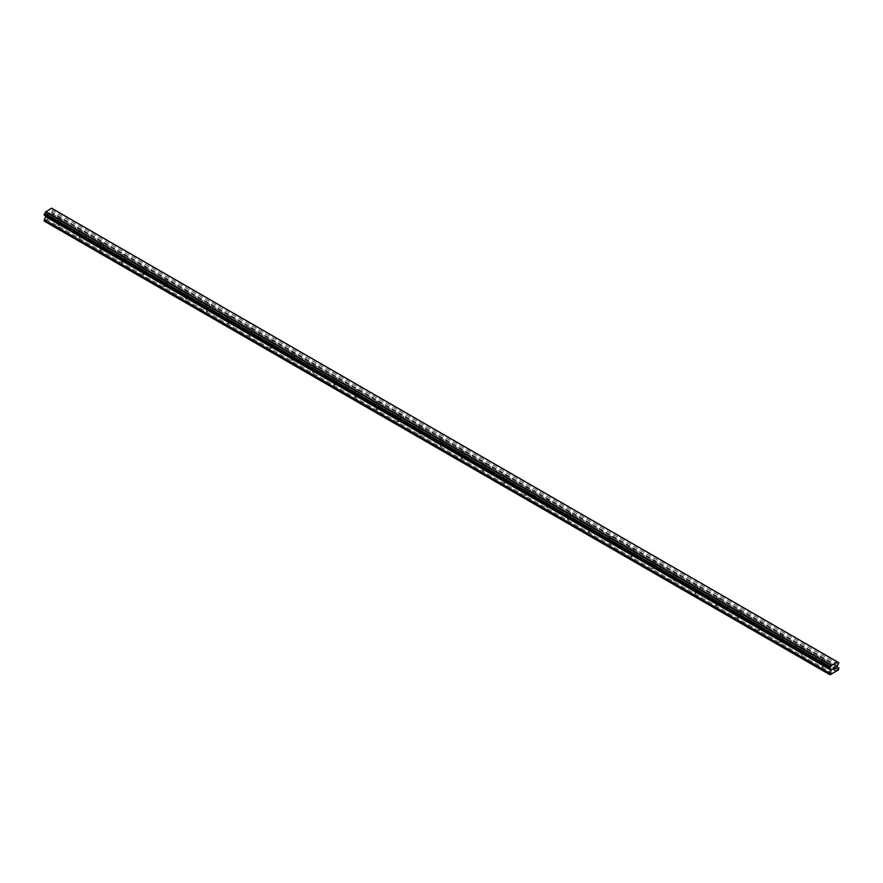 <?xml version="1.0" encoding="UTF-8"?>
<svg xmlns="http://www.w3.org/2000/svg" width="883" height="883" viewBox="0 0 883 883"><rect width="100%" height="100%" fill="white"/><g stroke="black" fill="none" stroke-linecap="round" stroke-linejoin="round"><path stroke-width="0.66" stroke-dasharray="4.42 3.31" d="M822.658 660.639A1.457 0.839 180 0 1 822.228 660.043A1.457 0.839 180 0 1 823.122 659.259A1.457 0.839 180 0 1 824.711 659.446A1.457 0.839 180 0 1 825.141 660.043A1.457 0.839 180 0 1 824.247 660.815A1.457 0.839 180 0 1 822.658 660.639M824.711 665.605A1.457 0.839 0 0 0 823.122 665.429A1.457 0.839 0 0 0 822.228 666.201A1.457 0.839 0 0 0 822.658 666.797A1.457 0.839 0 0 0 824.247 666.985A1.457 0.839 0 0 0 825.141 666.201A1.457 0.839 0 0 0 824.711 665.605M801.422 648.376A1.457 0.839 180 0 1 800.991 647.78A1.457 0.839 180 0 1 801.896 647.007A1.457 0.839 180 0 1 803.486 647.184A1.457 0.839 180 0 1 803.905 647.78A1.457 0.839 180 0 1 803.011 648.563A1.457 0.839 180 0 1 801.422 648.376M803.486 653.354A1.457 0.839 0 0 0 801.896 653.166A1.457 0.839 0 0 0 800.991 653.95A1.457 0.839 0 0 0 801.422 654.535A1.457 0.839 0 0 0 803.011 654.722A1.457 0.839 0 0 0 803.905 653.95A1.457 0.839 0 0 0 803.486 653.354M780.186 636.113A1.457 0.839 180 0 1 779.755 635.517A1.457 0.839 180 0 1 780.66 634.745A1.457 0.839 180 0 1 782.25 634.921A1.457 0.839 180 0 1 782.68 635.517A1.457 0.839 180 0 1 781.775 636.301A1.457 0.839 180 0 1 780.186 636.113M782.25 641.091A1.457 0.839 0 0 0 780.66 640.903A1.457 0.839 0 0 0 779.755 641.687A1.457 0.839 0 0 0 780.186 642.283A1.457 0.839 0 0 0 781.775 642.46A1.457 0.839 0 0 0 782.68 641.687A1.457 0.839 0 0 0 782.25 641.091M758.961 623.862A1.457 0.839 180 0 1 758.53 623.266A1.457 0.839 180 0 1 759.424 622.482A1.457 0.839 180 0 1 761.014 622.67A1.457 0.839 180 0 1 761.444 623.266A1.457 0.839 180 0 1 760.55 624.038A1.457 0.839 180 0 1 758.961 623.862M761.014 628.828A1.457 0.839 0 0 0 759.424 628.652A1.457 0.839 0 0 0 758.53 629.424A1.457 0.839 0 0 0 758.961 630.02A1.457 0.839 0 0 0 760.55 630.208A1.457 0.839 0 0 0 761.444 629.424A1.457 0.839 0 0 0 761.014 628.828M737.724 611.599A1.457 0.839 180 0 1 737.294 611.003A1.457 0.839 180 0 1 738.199 610.23A1.457 0.839 180 0 1 739.788 610.407A1.457 0.839 180 0 1 740.208 611.003A1.457 0.839 180 0 1 739.314 611.787A1.457 0.839 180 0 1 737.724 611.599M739.788 616.577A1.457 0.839 0 0 0 738.199 616.389A1.457 0.839 0 0 0 737.294 617.173A1.457 0.839 0 0 0 737.724 617.769A1.457 0.839 0 0 0 739.314 617.945A1.457 0.839 0 0 0 740.208 617.173A1.457 0.839 0 0 0 739.788 616.577M716.488 599.347A1.457 0.839 180 0 1 716.058 598.751A1.457 0.839 180 0 1 716.963 597.968A1.457 0.839 180 0 1 718.552 598.155A1.457 0.839 180 0 1 718.983 598.751A1.457 0.839 180 0 1 718.078 599.524A1.457 0.839 180 0 1 716.488 599.347M718.552 604.314A1.457 0.839 0 0 0 716.963 604.138A1.457 0.839 0 0 0 716.058 604.91A1.457 0.839 0 0 0 716.488 605.506A1.457 0.839 0 0 0 718.078 605.694A1.457 0.839 0 0 0 718.983 604.91A1.457 0.839 0 0 0 718.552 604.314M695.263 587.085A1.457 0.839 180 0 1 694.833 586.489A1.457 0.839 180 0 1 695.727 585.705A1.457 0.839 180 0 1 697.316 585.893A1.457 0.839 180 0 1 697.747 586.489A1.457 0.839 180 0 1 696.853 587.261A1.457 0.839 180 0 1 695.263 587.085M697.316 592.063A1.457 0.839 0 0 0 695.727 591.875A1.457 0.839 0 0 0 694.833 592.648A1.457 0.839 0 0 0 695.263 593.244A1.457 0.839 0 0 0 696.853 593.431A1.457 0.839 0 0 0 697.747 592.648A1.457 0.839 0 0 0 697.316 592.063M674.027 574.822A1.457 0.839 180 0 1 673.597 574.226A1.457 0.839 180 0 1 674.502 573.453A1.457 0.839 180 0 1 676.091 573.63A1.457 0.839 180 0 1 676.51 574.226A1.457 0.839 180 0 1 675.616 575.01A1.457 0.839 180 0 1 674.027 574.822M676.091 579.8A1.457 0.839 0 0 0 674.502 579.612A1.457 0.839 0 0 0 673.597 580.396A1.457 0.839 0 0 0 674.027 580.992A1.457 0.839 0 0 0 675.616 581.169A1.457 0.839 0 0 0 676.51 580.396A1.457 0.839 0 0 0 676.091 579.8M652.791 562.57A1.457 0.839 180 0 1 652.371 561.974A1.457 0.839 180 0 1 653.265 561.191A1.457 0.839 180 0 1 654.855 561.378A1.457 0.839 180 0 1 655.285 561.974A1.457 0.839 180 0 1 654.38 562.747A1.457 0.839 180 0 1 652.791 562.57M654.855 567.537A1.457 0.839 0 0 0 653.265 567.361A1.457 0.839 0 0 0 652.371 568.133A1.457 0.839 0 0 0 652.791 568.729A1.457 0.839 0 0 0 654.38 568.917A1.457 0.839 0 0 0 655.285 568.133A1.457 0.839 0 0 0 654.855 567.537M631.566 550.308A1.457 0.839 180 0 1 631.135 549.712A1.457 0.839 180 0 1 632.029 548.939A1.457 0.839 180 0 1 633.619 549.116A1.457 0.839 180 0 1 634.049 549.712A1.457 0.839 180 0 1 633.155 550.495A1.457 0.839 180 0 1 631.566 550.308M633.619 555.286A1.457 0.839 0 0 0 632.029 555.098A1.457 0.839 0 0 0 631.135 555.882A1.457 0.839 0 0 0 631.566 556.478A1.457 0.839 0 0 0 633.155 556.654A1.457 0.839 0 0 0 634.049 555.882A1.457 0.839 0 0 0 633.619 555.286M610.33 538.045A1.457 0.839 180 0 1 609.899 537.449A1.457 0.839 180 0 1 610.804 536.676A1.457 0.839 180 0 1 612.394 536.864A1.457 0.839 180 0 1 612.813 537.449A1.457 0.839 180 0 1 611.919 538.233A1.457 0.839 180 0 1 610.33 538.045M612.394 543.023A1.457 0.839 0 0 0 610.804 542.835A1.457 0.839 0 0 0 609.899 543.619A1.457 0.839 0 0 0 610.33 544.215A1.457 0.839 0 0 0 611.919 544.392A1.457 0.839 0 0 0 612.813 543.619A1.457 0.839 0 0 0 612.394 543.023M589.093 525.793A1.457 0.839 180 0 1 588.674 525.197A1.457 0.839 180 0 1 589.568 524.414A1.457 0.839 180 0 1 591.157 524.601A1.457 0.839 180 0 1 591.588 525.197A1.457 0.839 180 0 1 590.683 525.97A1.457 0.839 180 0 1 589.093 525.793M591.157 530.76A1.457 0.839 0 0 0 589.568 530.584A1.457 0.839 0 0 0 588.674 531.356A1.457 0.839 0 0 0 589.093 531.952A1.457 0.839 0 0 0 590.683 532.14A1.457 0.839 0 0 0 591.588 531.356A1.457 0.839 0 0 0 591.157 530.76M567.868 513.531A1.457 0.839 180 0 1 567.438 512.935A1.457 0.839 180 0 1 568.332 512.162A1.457 0.839 180 0 1 569.921 512.339A1.457 0.839 180 0 1 570.352 512.935A1.457 0.839 180 0 1 569.458 513.718A1.457 0.839 180 0 1 567.868 513.531M569.921 518.509A1.457 0.839 0 0 0 568.332 518.321A1.457 0.839 0 0 0 567.438 519.105A1.457 0.839 0 0 0 567.868 519.701A1.457 0.839 0 0 0 569.458 519.877A1.457 0.839 0 0 0 570.352 519.105A1.457 0.839 0 0 0 569.921 518.509M546.632 501.279A1.457 0.839 180 0 1 546.202 500.683A1.457 0.839 180 0 1 547.107 499.899A1.457 0.839 180 0 1 548.696 500.087A1.457 0.839 180 0 1 549.116 500.683A1.457 0.839 180 0 1 548.222 501.456A1.457 0.839 180 0 1 546.632 501.279M548.696 506.246A1.457 0.839 0 0 0 547.107 506.069A1.457 0.839 0 0 0 546.202 506.842A1.457 0.839 0 0 0 546.632 507.438A1.457 0.839 0 0 0 548.222 507.626A1.457 0.839 0 0 0 549.116 506.842A1.457 0.839 0 0 0 548.696 506.246M525.396 489.016A1.457 0.839 180 0 1 524.977 488.42A1.457 0.839 180 0 1 525.871 487.648A1.457 0.839 180 0 1 527.46 487.824A1.457 0.839 180 0 1 527.891 488.42A1.457 0.839 180 0 1 526.985 489.193A1.457 0.839 180 0 1 525.396 489.016M527.46 493.994A1.457 0.839 0 0 0 525.871 493.807A1.457 0.839 0 0 0 524.977 494.59A1.457 0.839 0 0 0 525.396 495.175A1.457 0.839 0 0 0 526.985 495.363A1.457 0.839 0 0 0 527.891 494.59A1.457 0.839 0 0 0 527.46 493.994M504.171 476.754A1.457 0.839 180 0 1 503.74 476.158A1.457 0.839 180 0 1 504.635 475.385A1.457 0.839 180 0 1 506.224 475.562A1.457 0.839 180 0 1 506.654 476.158A1.457 0.839 180 0 1 505.76 476.941A1.457 0.839 180 0 1 504.171 476.754M506.224 481.732A1.457 0.839 0 0 0 504.635 481.544A1.457 0.839 0 0 0 503.74 482.328A1.457 0.839 0 0 0 504.171 482.924A1.457 0.839 0 0 0 505.76 483.1A1.457 0.839 0 0 0 506.654 482.328A1.457 0.839 0 0 0 506.224 481.732M482.935 464.502A1.457 0.839 180 0 1 482.504 463.906A1.457 0.839 180 0 1 483.409 463.122A1.457 0.839 180 0 1 484.999 463.31A1.457 0.839 180 0 1 485.418 463.906A1.457 0.839 180 0 1 484.524 464.679A1.457 0.839 180 0 1 482.935 464.502M484.999 469.469A1.457 0.839 0 0 0 483.409 469.292A1.457 0.839 0 0 0 482.504 470.065A1.457 0.839 0 0 0 482.935 470.661A1.457 0.839 0 0 0 484.524 470.849A1.457 0.839 0 0 0 485.418 470.065A1.457 0.839 0 0 0 484.999 469.469M461.699 452.239A1.457 0.839 180 0 1 461.279 451.643A1.457 0.839 180 0 1 462.173 450.871A1.457 0.839 180 0 1 463.763 451.047A1.457 0.839 180 0 1 464.193 451.643A1.457 0.839 180 0 1 463.288 452.427A1.457 0.839 180 0 1 461.699 452.239M463.763 457.217A1.457 0.839 0 0 0 462.173 457.03A1.457 0.839 0 0 0 461.279 457.813A1.457 0.839 0 0 0 461.699 458.409A1.457 0.839 0 0 0 463.288 458.586A1.457 0.839 0 0 0 464.193 457.813A1.457 0.839 0 0 0 463.763 457.217M440.474 439.977A1.457 0.839 180 0 1 440.043 439.392A1.457 0.839 180 0 1 440.937 438.608A1.457 0.839 180 0 1 442.526 438.796A1.457 0.839 180 0 1 442.957 439.392A1.457 0.839 180 0 1 442.063 440.164A1.457 0.839 180 0 1 440.474 439.977M442.526 444.955A1.457 0.839 0 0 0 440.937 444.778A1.457 0.839 0 0 0 440.043 445.551A1.457 0.839 0 0 0 440.474 446.147A1.457 0.839 0 0 0 442.063 446.334A1.457 0.839 0 0 0 442.957 445.551A1.457 0.839 0 0 0 442.526 444.955M419.237 427.725A1.457 0.839 180 0 1 418.807 427.129A1.457 0.839 180 0 1 419.712 426.346A1.457 0.839 180 0 1 421.301 426.533A1.457 0.839 180 0 1 421.721 427.129A1.457 0.839 180 0 1 420.827 427.902A1.457 0.839 180 0 1 419.237 427.725M421.301 432.692A1.457 0.839 0 0 0 419.712 432.515A1.457 0.839 0 0 0 418.807 433.288A1.457 0.839 0 0 0 419.237 433.884A1.457 0.839 0 0 0 420.827 434.072A1.457 0.839 0 0 0 421.721 433.288A1.457 0.839 0 0 0 421.301 432.692M398.001 415.463A1.457 0.839 180 0 1 397.582 414.867A1.457 0.839 180 0 1 398.476 414.094A1.457 0.839 180 0 1 400.065 414.27A1.457 0.839 180 0 1 400.496 414.867A1.457 0.839 180 0 1 399.591 415.65A1.457 0.839 180 0 1 398.001 415.463M400.065 420.44A1.457 0.839 0 0 0 398.476 420.253A1.457 0.839 0 0 0 397.582 421.036A1.457 0.839 0 0 0 398.001 421.632A1.457 0.839 0 0 0 399.591 421.809A1.457 0.839 0 0 0 400.496 421.036A1.457 0.839 0 0 0 400.065 420.44M376.776 403.211A1.457 0.839 180 0 1 376.346 402.615A1.457 0.839 180 0 1 377.24 401.831A1.457 0.839 180 0 1 378.829 402.019A1.457 0.839 180 0 1 379.26 402.615A1.457 0.839 180 0 1 378.365 403.388A1.457 0.839 180 0 1 376.776 403.211M378.829 408.178A1.457 0.839 0 0 0 377.24 408.001A1.457 0.839 0 0 0 376.346 408.774A1.457 0.839 0 0 0 376.776 409.37A1.457 0.839 0 0 0 378.365 409.557A1.457 0.839 0 0 0 379.26 408.774A1.457 0.839 0 0 0 378.829 408.178M355.54 390.948A1.457 0.839 180 0 1 355.109 390.352A1.457 0.839 180 0 1 356.015 389.58A1.457 0.839 180 0 1 357.604 389.756A1.457 0.839 180 0 1 358.023 390.352A1.457 0.839 180 0 1 357.129 391.136A1.457 0.839 180 0 1 355.54 390.948M357.604 395.926A1.457 0.839 0 0 0 356.015 395.739A1.457 0.839 0 0 0 355.109 396.522A1.457 0.839 0 0 0 355.54 397.118A1.457 0.839 0 0 0 357.129 397.295A1.457 0.839 0 0 0 358.023 396.522A1.457 0.839 0 0 0 357.604 395.926M334.304 378.686A1.457 0.839 180 0 1 333.884 378.09A1.457 0.839 180 0 1 334.778 377.317A1.457 0.839 180 0 1 336.368 377.505A1.457 0.839 180 0 1 336.798 378.09A1.457 0.839 180 0 1 335.893 378.873A1.457 0.839 180 0 1 334.304 378.686M336.368 383.664A1.457 0.839 0 0 0 334.778 383.476A1.457 0.839 0 0 0 333.884 384.26A1.457 0.839 0 0 0 334.304 384.856A1.457 0.839 0 0 0 335.893 385.032A1.457 0.839 0 0 0 336.798 384.26A1.457 0.839 0 0 0 336.368 383.664M313.079 366.434A1.457 0.839 180 0 1 312.648 365.838A1.457 0.839 180 0 1 313.542 365.054A1.457 0.839 180 0 1 315.132 365.242A1.457 0.839 180 0 1 315.562 365.838A1.457 0.839 180 0 1 314.668 366.611A1.457 0.839 180 0 1 313.079 366.434M315.132 371.401A1.457 0.839 0 0 0 313.542 371.224A1.457 0.839 0 0 0 312.648 371.997A1.457 0.839 0 0 0 313.079 372.593A1.457 0.839 0 0 0 314.668 372.781A1.457 0.839 0 0 0 315.562 371.997A1.457 0.839 0 0 0 315.132 371.401M291.843 354.171A1.457 0.839 180 0 1 291.412 353.575A1.457 0.839 180 0 1 292.317 352.803A1.457 0.839 180 0 1 293.907 352.979A1.457 0.839 180 0 1 294.326 353.575A1.457 0.839 180 0 1 293.432 354.359A1.457 0.839 180 0 1 291.843 354.171M293.907 359.149A1.457 0.839 0 0 0 292.317 358.962A1.457 0.839 0 0 0 291.412 359.745A1.457 0.839 0 0 0 291.843 360.341A1.457 0.839 0 0 0 293.432 360.518A1.457 0.839 0 0 0 294.326 359.745A1.457 0.839 0 0 0 293.907 359.149M270.606 341.92A1.457 0.839 180 0 1 270.187 341.324A1.457 0.839 180 0 1 271.081 340.54A1.457 0.839 180 0 1 272.67 340.728A1.457 0.839 180 0 1 273.101 341.324A1.457 0.839 180 0 1 272.196 342.096A1.457 0.839 180 0 1 270.606 341.92M272.67 346.887A1.457 0.839 0 0 0 271.081 346.71A1.457 0.839 0 0 0 270.187 347.483A1.457 0.839 0 0 0 270.606 348.079A1.457 0.839 0 0 0 272.196 348.266A1.457 0.839 0 0 0 273.101 347.483A1.457 0.839 0 0 0 272.67 346.887M249.381 329.657A1.457 0.839 180 0 1 248.951 329.061A1.457 0.839 180 0 1 249.845 328.288A1.457 0.839 180 0 1 251.434 328.465A1.457 0.839 180 0 1 251.865 329.061A1.457 0.839 180 0 1 250.971 329.834A1.457 0.839 180 0 1 249.381 329.657M251.434 334.635A1.457 0.839 0 0 0 249.845 334.447A1.457 0.839 0 0 0 248.951 335.22A1.457 0.839 0 0 0 249.381 335.816A1.457 0.839 0 0 0 250.971 336.004A1.457 0.839 0 0 0 251.865 335.22A1.457 0.839 0 0 0 251.434 334.635M228.145 317.394A1.457 0.839 180 0 1 227.715 316.798A1.457 0.839 180 0 1 228.62 316.026A1.457 0.839 180 0 1 230.209 316.202A1.457 0.839 180 0 1 230.629 316.798A1.457 0.839 180 0 1 229.735 317.582A1.457 0.839 180 0 1 228.145 317.394M230.209 322.372A1.457 0.839 0 0 0 228.62 322.185A1.457 0.839 0 0 0 227.715 322.968A1.457 0.839 0 0 0 228.145 323.564A1.457 0.839 0 0 0 229.735 323.741A1.457 0.839 0 0 0 230.629 322.968A1.457 0.839 0 0 0 230.209 322.372M206.909 305.143A1.457 0.839 180 0 1 206.49 304.547A1.457 0.839 180 0 1 207.384 303.763A1.457 0.839 180 0 1 208.973 303.951A1.457 0.839 180 0 1 209.403 304.547A1.457 0.839 180 0 1 208.498 305.319A1.457 0.839 180 0 1 206.909 305.143M208.973 310.11A1.457 0.839 0 0 0 207.384 309.933A1.457 0.839 0 0 0 206.49 310.706A1.457 0.839 0 0 0 206.909 311.302A1.457 0.839 0 0 0 208.498 311.489A1.457 0.839 0 0 0 209.403 310.706A1.457 0.839 0 0 0 208.973 310.11M185.684 292.88A1.457 0.839 180 0 1 185.253 292.284A1.457 0.839 180 0 1 186.147 291.511A1.457 0.839 180 0 1 187.737 291.688A1.457 0.839 180 0 1 188.167 292.284A1.457 0.839 180 0 1 187.273 293.068A1.457 0.839 180 0 1 185.684 292.88M187.737 297.858A1.457 0.839 0 0 0 186.147 297.67A1.457 0.839 0 0 0 185.253 298.454A1.457 0.839 0 0 0 185.684 299.05A1.457 0.839 0 0 0 187.273 299.227A1.457 0.839 0 0 0 188.167 298.454A1.457 0.839 0 0 0 187.737 297.858M164.448 280.617A1.457 0.839 180 0 1 164.017 280.032A1.457 0.839 180 0 1 164.922 279.249A1.457 0.839 180 0 1 166.512 279.436A1.457 0.839 180 0 1 166.942 280.032A1.457 0.839 180 0 1 166.037 280.805A1.457 0.839 180 0 1 164.448 280.617M166.512 285.595A1.457 0.839 0 0 0 164.922 285.419A1.457 0.839 0 0 0 164.017 286.191A1.457 0.839 0 0 0 164.448 286.787A1.457 0.839 0 0 0 166.037 286.964A1.457 0.839 0 0 0 166.942 286.191A1.457 0.839 0 0 0 166.512 285.595M143.212 268.366A1.457 0.839 180 0 1 142.792 267.77A1.457 0.839 180 0 1 143.686 266.986A1.457 0.839 180 0 1 145.276 267.174A1.457 0.839 180 0 1 145.706 267.77A1.457 0.839 180 0 1 144.801 268.542A1.457 0.839 180 0 1 143.212 268.366M145.276 273.333A1.457 0.839 0 0 0 143.686 273.156A1.457 0.839 0 0 0 142.792 273.929A1.457 0.839 0 0 0 143.212 274.525A1.457 0.839 0 0 0 144.801 274.712A1.457 0.839 0 0 0 145.706 273.929A1.457 0.839 0 0 0 145.276 273.333M121.986 256.103A1.457 0.839 180 0 1 121.556 255.507A1.457 0.839 180 0 1 122.45 254.734A1.457 0.839 180 0 1 124.039 254.911A1.457 0.839 180 0 1 124.47 255.507A1.457 0.839 180 0 1 123.576 256.291A1.457 0.839 180 0 1 121.986 256.103M124.039 261.081A1.457 0.839 0 0 0 122.45 260.893A1.457 0.839 0 0 0 121.556 261.677A1.457 0.839 0 0 0 121.986 262.273A1.457 0.839 0 0 0 123.576 262.45A1.457 0.839 0 0 0 124.47 261.677A1.457 0.839 0 0 0 124.039 261.081M100.75 243.851A1.457 0.839 180 0 1 100.32 243.255A1.457 0.839 180 0 1 101.225 242.472A1.457 0.839 180 0 1 102.814 242.659A1.457 0.839 180 0 1 103.245 243.255A1.457 0.839 180 0 1 102.34 244.028A1.457 0.839 180 0 1 100.75 243.851M102.814 248.818A1.457 0.839 0 0 0 101.225 248.642A1.457 0.839 0 0 0 100.32 249.414A1.457 0.839 0 0 0 100.75 250.01A1.457 0.839 0 0 0 102.34 250.198A1.457 0.839 0 0 0 103.245 249.414A1.457 0.839 0 0 0 102.814 248.818M79.514 231.589A1.457 0.839 180 0 1 79.095 230.993A1.457 0.839 180 0 1 79.989 230.22A1.457 0.839 180 0 1 81.578 230.397A1.457 0.839 180 0 1 82.009 230.993A1.457 0.839 180 0 1 81.104 231.776A1.457 0.839 180 0 1 79.514 231.589M81.578 236.567A1.457 0.839 0 0 0 79.989 236.379A1.457 0.839 0 0 0 79.095 237.163A1.457 0.839 0 0 0 79.514 237.748A1.457 0.839 0 0 0 81.104 237.935A1.457 0.839 0 0 0 82.009 237.163A1.457 0.839 0 0 0 81.578 236.567M58.289 219.326A1.457 0.839 180 0 1 57.859 218.73A1.457 0.839 180 0 1 58.753 217.958A1.457 0.839 180 0 1 60.342 218.134A1.457 0.839 180 0 1 60.772 218.73A1.457 0.839 180 0 1 59.878 219.514A1.457 0.839 180 0 1 58.289 219.326M60.342 224.304A1.457 0.839 0 0 0 58.753 224.116A1.457 0.839 0 0 0 57.859 224.9A1.457 0.839 0 0 0 58.289 225.496A1.457 0.839 0 0 0 59.878 225.673A1.457 0.839 0 0 0 60.772 224.9A1.457 0.839 0 0 0 60.342 224.304M834.049 667.173L833.166 667.68L833.166 669.413M835.45 666.533L834.788 666.82M835.417 666.731L834.556 668.619M49.724 212.991L49.724 213.686L49.735 212.991L48.951 213.443L49.724 212.991M49.724 214.492L48.951 214.944L49.735 214.503M48.951 215.055L49.823 214.558L49.823 212.814L48.951 213.322L49.834 212.814L49.834 214.558L48.951 215.066M47.881 213.94L47.881 215.684L47.881 213.94M47.881 215.684L47.98 214.105L47.881 215.684M44.15 221.048L52.947 216.313L53.245 214.392L51.633 213.454L51.832 212.229A1.115 0.64 -60 0 1 52.605 210.894L53.245 209.768L52.605 208.829A1.115 0.64 -60 0 1 51.832 208.388L51.611 208.211M44.15 215.022L44.801 215.397A1.115 0.64 -60 0 1 45.574 215.838L45.773 215.96M835.969 671.367L50.364 217.803M832.636 673.299L47.031 219.735M836.168 671.014L50.574 217.461M837.183 670.44L51.578 216.876M837.382 670.55L51.788 216.986M838.552 669.877L52.947 216.313M838.85 669.358L53.245 215.794M838.85 667.956L53.245 214.392M837.227 667.018L51.633 213.454M837.227 666.091L51.633 212.527M837.426 665.793L51.832 212.229M838.199 664.446L52.605 210.894M838.85 663.332L53.245 209.768M838.85 662.769L53.245 209.205M51.832 208.388L837.426 661.952L52.605 208.829M831.367 669.469L45.773 215.905M830.053 674.789L44.448 221.225M831.212 674.115L45.618 220.551M831.422 673.762L45.817 220.198M832.426 673.177L46.832 219.613M822.228 660.043L822.228 666.201M800.991 647.78L800.991 653.95M779.755 635.517L779.755 641.687M758.53 623.266L758.53 629.424M737.294 611.003L737.294 617.173M716.058 598.751L716.058 604.91M694.833 586.489L694.833 592.648M673.597 574.226L673.597 580.396M652.371 561.974L652.371 568.133M631.135 549.712L631.135 555.882M609.899 537.449L609.899 543.619M588.674 525.197L588.674 531.356M567.438 512.935L567.438 519.105M546.202 500.683L546.202 506.842M524.977 488.42L524.977 494.59M503.74 476.158L503.74 482.328M482.504 463.906L482.504 470.065M461.279 451.643L461.279 457.813M440.043 439.392L440.043 445.551M418.807 427.129L418.807 433.288M397.582 414.867L397.582 421.036M376.346 402.615L376.346 408.774M355.109 390.352L355.109 396.522M333.884 378.09L333.884 384.26M312.648 365.838L312.648 371.997M291.412 353.575L291.412 359.745M270.187 341.324L270.187 347.483M248.951 329.061L248.951 335.22M227.715 316.798L227.715 322.968M206.49 304.547L206.49 310.706M185.253 292.284L185.253 298.454M164.017 280.032L164.017 286.191M142.792 267.77L142.792 273.929M121.556 255.507L121.556 261.677M100.32 243.255L100.32 249.414M79.095 230.993L79.095 237.163M57.859 218.73L57.859 224.9M60.772 218.73L60.772 224.9M82.009 230.993L82.009 237.163M103.245 243.255L103.245 249.414M124.47 255.507L124.47 261.677M145.706 267.77L145.706 273.929M166.942 280.032L166.942 286.191M188.167 292.284L188.167 298.454M209.403 304.547L209.403 310.706M230.629 316.798L230.629 322.968M251.865 329.061L251.865 335.22M273.101 341.324L273.101 347.483M294.326 353.575L294.326 359.745M315.562 365.838L315.562 371.997M336.798 378.09L336.798 384.26M358.023 390.352L358.023 396.522M379.26 402.615L379.26 408.774M400.496 414.867L400.496 421.036M421.721 427.129L421.721 433.288M442.957 439.392L442.957 445.551M464.193 451.643L464.193 457.813M485.418 463.906L485.418 470.065M506.654 476.158L506.654 482.328M527.891 488.42L527.891 494.59M549.116 500.683L549.116 506.842M570.352 512.935L570.352 519.105M591.588 525.197L591.588 531.356M612.813 537.449L612.813 543.619M634.049 549.712L634.049 555.882M655.285 561.974L655.285 568.133M676.51 574.226L676.51 580.396M697.747 586.489L697.747 592.648M718.983 598.751L718.983 604.91M740.208 611.003L740.208 617.173M761.444 623.266L761.444 629.424M782.68 635.517L782.68 641.687M803.905 647.78L803.905 653.95M825.141 660.043L825.141 666.201M837.658 662.449L52.053 208.885M830.947 668.906L45.342 215.353"/><path stroke-width="1.32" d="M833.276 667.736L833.276 668.431L834.049 667.294L833.276 667.736M833.276 668.552L833.276 669.248L833.265 668.552M833.166 669.413L834.049 668.917L833.177 669.424L833.177 667.68L834.049 667.173M834.645 667.272L835.45 666.533M835.241 667.493L834.766 668.376L835.241 667.493M834.766 668.376L835.594 667.901L834.766 668.376M834.556 668.619L835.594 668.023L834.556 668.619L835.417 666.731M831.168 669.402A1.115 0.64 -60 0 0 830.395 668.961L829.755 668.586L830.395 666.908A1.115 0.64 -60 0 0 831.168 665.561L837.426 661.952A1.115 0.64 -60 0 0 838.199 662.393L838.85 662.769L838.199 664.446A1.115 0.64 -60 0 0 837.426 665.793L837.227 667.018L838.85 667.956L838.552 669.877L830.053 674.789L829.755 673.21L831.367 669.469L45.574 215.838M45.773 215.96L44.15 221.048L829.755 674.612M44.801 215.397L830.395 668.961M837.216 661.775L51.611 208.211L45.574 211.997A1.115 0.64 -60 0 1 44.801 213.344L44.15 215.022L829.755 668.586M838.199 662.393L837.426 661.952M831.389 665.142L45.784 211.578M831.168 665.561L45.574 211.997M830.395 666.908L44.801 213.344M829.755 668.023L44.15 214.459M831.367 670.407L45.773 216.843M829.755 673.21L44.15 219.646"/></g></svg>
